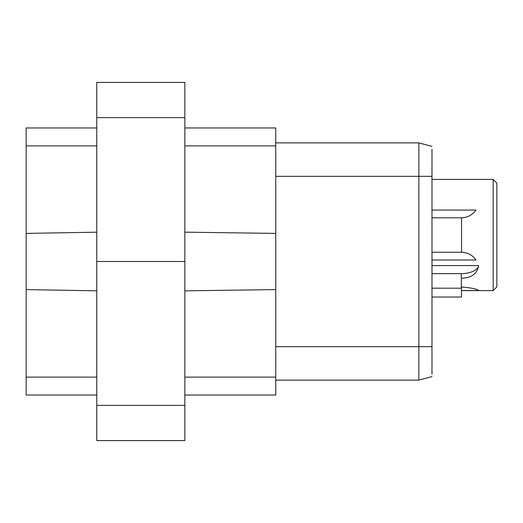 <?xml version="1.0" encoding="UTF-8"?>
<svg xmlns="http://www.w3.org/2000/svg" width="523" height="523" viewBox="0 0 523 523"><rect width="100%" height="100%" fill="white"/><g stroke="black" fill="none" stroke-linecap="round" stroke-linejoin="round"><path stroke-width="0.78" d="M96.762 82.418L184.848 82.418L184.848 261.5L96.762 261.5L96.762 82.418M184.848 261.5L184.848 440.582L96.762 440.582L96.762 261.5M26.15 395.042L96.762 395.042L26.15 395.042L26.15 127.958L96.762 127.958M26.15 142.701L26.15 145.878L96.762 145.878M26.15 380.299L26.15 377.122L26.15 380.299M26.15 289.598L96.762 290.808M96.762 232.192L26.15 233.402M431.978 149.303L431.978 370.899M461.279 278.151L461.279 273.64A17.409 8.708 180 0 0 478.643 265.579C477.139 273.889 471.354 278.079 461.279 278.151L461.548 297.025L431.978 297.025L431.978 359.118M431.978 366.322L431.978 374.2M431.978 181.03L431.978 159.652M431.978 157.181L431.978 152.219M431.978 146.388L418.877 142.877L275.752 142.877L418.864 142.877L431.978 146.388L418.877 142.877L418.864 380.123L275.752 380.123L418.877 380.123M275.752 127.958L184.848 127.958L275.752 127.958L275.752 395.042L184.848 395.042M275.752 233.402L184.848 232.16M184.848 290.84L275.752 289.598M431.978 177.898L431.978 150.199M431.978 335.243L431.978 346.671L275.752 346.671M431.978 152.036L431.978 171.211M431.978 376.612L418.864 380.129L431.978 376.612L418.864 380.123L275.752 380.123M461.548 290.625L493.163 290.625L493.163 179.415L431.978 179.415M464.163 217.575A17.828 17.828 0 0 1 461.279 217.81C467.523 217.607 472.426 215.025 475.982 210.069L431.978 210.069M464.163 252.465A17.828 17.828 0 0 0 461.279 252.23L431.978 252.23L461.279 252.23C467.523 252.432 472.426 255.015 475.982 259.977L431.978 259.977M461.279 286.977C471.354 287.827 477.139 289.01 478.643 290.533L461.548 290.533M478.643 265.579L431.978 265.579M493.163 179.415L496.85 183.102L496.85 286.944L493.163 290.625M461.548 252.23L461.548 217.81L431.978 217.81M461.279 273.64L431.978 273.64M461.548 288.193L431.978 288.193M96.762 117.636L184.848 117.636M184.848 405.364L96.762 405.364M96.762 377.122L26.15 377.122M184.848 145.878L275.752 145.878M275.752 377.122L184.848 377.122M431.978 176.329L275.752 176.329M431.978 187.757L431.978 156.678M431.978 342.774L431.978 351.789M431.978 372.147L431.978 373.847L431.978 372.147"/></g></svg>
